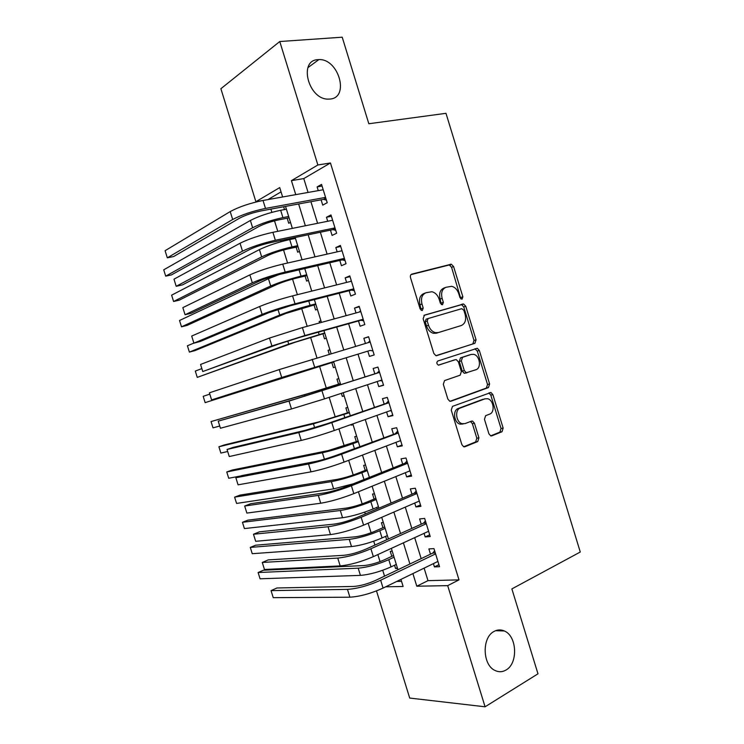 <?xml version="1.0" encoding="UTF-8"?>
<svg xmlns="http://www.w3.org/2000/svg" width="744" height="744" viewBox="0 0 744 744"><rect width="100%" height="100%" fill="white"/><g stroke="black" fill="none" stroke-linecap="round" stroke-linejoin="round"><path stroke-width="1.12" d="M462.024 299.209L462.861 296.8L453.58 266.538L451.301 264.194L411.823 274.127C410.53 274.648 410.093 275.819 410.502 277.642L420.127 308.937L422.304 310.555L423.215 308.053L421.978 304.017C420.658 298.195 422.034 294.429 426.107 292.708L431.929 291.732C435.296 292.587 437.695 295.08 439.137 299.209L440.355 303.189L442.475 304.789L443.35 302.343L442.131 298.363C440.829 292.634 442.15 288.932 446.093 287.258L451.654 286.31C454.965 287.128 457.328 289.593 458.76 293.703L459.969 297.628L462.024 299.209M460.871 298.949L451.58 267.31L449.302 264.966L410.995 274.61M421.206 310.378L419.988 304.724L421.978 304.017M441.35 304.575L440.123 299.069L442.131 298.363M494.09 631.424C481.731 637.385 482.382 665.173 495.141 670.53C498.833 672.269 502.451 672.102 505.985 670.046C518.345 663.443 517.052 635.915 504.293 630.959C500.842 629.443 497.438 629.601 494.09 631.424M317.958 59.65C298.112 60.19 308.481 99.733 328.318 99.119L330.085 99.045C349.866 97.734 338.659 58.413 318.851 59.604L317.958 59.65M488.92 433.808L490.742 435.9L491.831 435.854L502.014 431.734L503.149 428.088L492.881 394.636L490.966 392.497L452.492 406.363L451.245 410.093L461.885 444.68L463.726 446.781L464.916 446.753L477.741 441.555L478.931 437.825L474.449 423.224L472.561 421.104L471.464 421.141L465.102 423.596L462.089 423.689C455.933 422.267 454.528 409.73 460.313 408.019L484.976 398.84L487.655 398.738C493.644 399.974 495.272 412.353 489.664 414.12L485.637 415.673L484.465 419.328L488.92 433.808M281.046 191.878L267.942 199.597L255.889 201.708L220.884 88.713L279.772 41.525L342.212 37.2L368.829 123.746L445.982 113.32L580.274 552.02L511.872 588.904L537.977 673.813L485.079 706.8L409.702 698.058L376.501 590.922M279.772 41.525L317.874 164.982L291.425 180.653L295.749 194.64M424.117 568.137L427.986 580.655L459.002 579.874L330.438 162.973L317.874 164.982M459.002 579.874L447.693 585.64L485.079 706.8M474.895 343.328L476.067 339.822L465.772 306.268L463.605 303.989L424.433 315.14L423.141 318.72L433.817 353.419L435.91 355.678L474.895 343.328L472.84 343.923L474.012 340.427L463.735 306.937L461.587 304.668L423.922 315.391M479.331 350.48L489.617 383.988L488.464 387.568L450.92 401.239L449.822 401.267L447.86 399.091L443.303 384.267L444.568 380.584L460.145 375.19L461.364 371.572L458.388 361.882L456.342 359.659L455.393 359.696L438.383 365.127C436.551 363.797 436.365 362.421 437.825 360.998L477.304 348.276L479.331 350.48L477.276 351.056L487.534 384.49L489.617 383.988M394.553 565.226L395.566 568.5L397.315 567.672M392.218 551.211L390.256 551.341L391.809 556.345M383.346 522.521L381.402 522.707L382.946 527.719M385.625 536.359L386.675 539.772M374.455 493.793L372.53 494.053L374.083 499.066M376.678 507.454L377.143 508.952M365.555 465.037L363.658 465.372L365.211 470.394M356.655 436.254L354.767 436.654L356.329 441.685M351.029 424.564L351.214 425.159L353.019 424.517M347.736 407.442L345.876 407.917L347.439 412.948M341.366 393.325L342.314 396.403L344.137 395.799M338.818 378.603L336.976 379.142L338.529 384.174M329.267 354.228L328.067 350.34L329.908 349.801M331.852 362.588L333.414 367.629L335.246 367.052M319.576 322.915L319.148 321.51L320.999 321.008M322.933 333.768L324.496 338.818L326.309 338.176M314.014 304.928L315.577 309.978L317.363 309.262M305.077 276.052L306.64 281.102L308.407 280.321M293.266 237.885L293.545 238.768M296.131 247.148L297.702 252.207L299.451 251.36M321.092 199.811L322.729 205.121L327.211 202.721L321.557 184.4L317.111 186.911L318.255 190.631M330.457 230.138L332.094 235.439L336.623 233.225L330.978 214.932L326.477 217.248L327.713 221.256M339.813 260.428L341.44 265.729L346.034 263.702L340.389 245.427L335.832 247.557L337.162 251.853M349.15 290.699L350.787 295.991L355.427 294.15L349.792 275.885L345.179 277.838L346.592 282.422M358.487 320.934L360.115 326.216L364.811 324.561L359.185 306.314L354.516 308.081L356.023 312.954M367.815 351.131L369.442 356.413L374.186 354.935L368.568 336.716L363.853 338.297L365.444 343.449M377.199 381.533L378.752 386.582L383.56 385.28L377.933 367.08L373.172 368.485L374.799 373.767M386.592 411.953L388.061 416.714L392.916 415.598L387.298 397.417L382.481 398.635L384.109 403.908M395.975 442.355L397.352 446.809L402.262 445.879L396.654 427.716L391.772 428.758L393.399 434.022M405.35 472.719L406.633 476.885L411.599 476.132L405.992 457.988L401.062 458.843L402.69 464.107M414.715 503.046L415.905 506.924L420.927 506.357L415.329 488.222L410.344 488.901L411.971 494.165M424.071 533.346L425.177 536.936L430.237 536.545L424.647 518.429L419.616 518.931L421.234 524.185M330.438 162.973L303.775 178.579L308.062 192.445M310.918 201.689L317.595 223.302M320.357 232.24L327.109 254.113M329.778 262.762L336.623 284.906M339.199 293.238L346.118 315.661M348.601 323.696L355.613 346.379M358.004 354.116L365.044 376.91M367.462 384.732L374.427 407.275M376.929 415.385L383.792 437.612M386.387 446L393.158 467.911M395.836 476.579L402.504 498.182M405.275 507.129L411.851 528.417M414.696 537.652L421.178 558.623M433.408 563.617L434.431 566.909L439.546 566.696L433.966 548.607L428.879 548.923L430.497 554.168M270.881 209.101L271.886 212.347M274.508 220.828L277.763 231.328M280.609 240.526L280.99 241.735M283.538 249.984L287.575 263.023M292.559 279.121L297.386 294.68M301.571 308.221L307.179 326.309M310.574 337.292L316.953 357.901M319.567 366.336L326.309 388.098M329.173 397.343L335.284 417.086M338.929 428.851L344.258 446.056M348.676 460.331L353.214 474.988M358.413 491.784L362.161 503.893M364.718 512.142L365.295 513.992M368.141 523.19L371.107 532.769M373.721 541.223L374.92 545.073M377.859 554.568L380.035 561.618M382.723 570.276L384.536 576.135M396.766 581.436L401.537 581.315M283.631 206.748L284.506 209.576M287.184 218.215L288.746 223.284L290.476 222.363M319.148 321.51L320.943 320.831M328.067 350.34L329.88 349.727M342.314 396.403L344.174 395.91M351.214 425.159L353.084 424.731M395.566 568.5L397.547 568.416M282.627 196.983L279.716 187.59L255.889 201.708M385.736 586.802L403.127 586.477L400.942 579.409M397.947 569.727L391.344 548.375M388.433 538.981L381.728 517.312M378.91 508.199L372.112 486.213M369.377 477.388L362.477 455.086M359.836 446.549L352.842 423.922M350.284 415.673L343.189 392.73M340.724 384.76L333.544 361.556M331.108 353.679L323.966 330.596M321.436 322.412L314.368 299.59M311.745 291.099L304.77 268.556M302.045 259.758L295.163 237.494M292.346 228.389L285.538 206.395M412.901 573.587L416.798 586.216L447.693 585.64M298.632 203.968L305.366 225.767M308.156 234.779L314.982 256.847M317.679 265.562L324.579 287.909M327.183 296.317L334.168 318.925M336.679 327.034L343.747 349.913M346.165 357.715L353.27 380.714M355.706 388.601L362.737 411.339M365.267 419.514L372.195 441.936M374.818 450.399L381.644 472.496M384.35 481.247L391.084 503.028M393.874 512.058L400.514 533.532M403.397 542.841L409.935 563.999M303.775 178.579L291.425 180.653M427.986 580.655L416.798 586.216M317.111 186.911L322.059 186.037M326.477 217.248L331.387 216.272M335.832 247.557L340.715 246.478M345.179 277.838L350.024 276.647M354.516 308.081L359.324 306.788M363.853 338.297L368.624 336.902M378.752 386.582L383.467 385.011M388.061 416.714L392.739 415.031M397.352 446.809L401.993 445.033M406.633 476.885L411.246 474.998M415.905 506.924L420.481 504.934M425.177 536.936L429.716 534.834M434.431 566.909L438.932 564.705M445.303 287.547L444.084 287.984C440.141 289.658 438.821 293.359 440.123 299.069M425.261 293.015L424.117 293.434C420.044 295.154 418.667 298.921 419.988 304.724M436.412 355.734L472.84 343.923M463.838 310.248L461.773 308.676L428.116 318.544L427.214 321.045L428.525 325.305C429.902 329.285 432.208 331.74 435.435 332.652L438.365 332.568L461.271 325.537C465.13 323.752 466.414 320.032 465.112 314.377L463.838 310.248M428.116 318.544L426.117 319.213L425.215 321.715L427.214 321.045M461.271 325.537L436.347 333.2L433.417 333.284C430.199 332.373 427.893 329.936 426.517 325.956L425.215 321.715M449.981 401.304L486.381 388.052L487.534 384.49M453.505 360.217L438.579 365.164M475.918 369.731C481.74 368.122 479.861 355.418 473.649 354.339L471.222 354.432L462.545 357.315L461.336 360.896L464.303 370.558L466.302 372.753L475.918 369.731M469.576 354.888L471.222 354.432M467.027 372.781L464.247 373.283L462.247 371.098L459.29 361.454L460.499 357.883L469.176 355M477.276 351.056L474.886 348.815M484 399.063L484.976 398.84M463.028 424.015L460.015 424.117C453.868 422.685 452.464 410.186 458.248 408.475L482.893 399.305M463.679 446.772L475.649 441.936L476.839 438.207L472.356 423.643L470.478 421.523L472.561 421.104M490.649 435.863L499.903 432.125L501.038 428.488L490.789 395.111L488.827 392.972M289.081 217.853L278.879 219.824C270.993 221.535 264.306 223.767 258.791 226.548L171.371 274.927L165.698 276.154L252.644 227.748C260.921 223.563 271.011 220.187 282.925 217.611L288.663 216.504M165.698 276.154L163.727 269.812L250.393 220.466C258.642 216.206 268.733 212.812 280.655 210.292L286.412 209.213M230.212 211.575L232.677 219.499L167.316 257.824L165.094 250.7L230.212 211.575C238.982 206.851 249.919 203.149 263.023 200.471L323.203 189.748M232.677 219.499C241.465 214.858 252.411 211.166 265.496 208.432L325.556 197.383M326.411 200.136L323.547 199.355L261.209 210.896C252.551 212.71 245.297 215.156 239.447 218.234L173.678 256.522L167.316 257.824M323.547 199.355L325.798 198.137M298.019 246.738L287.882 248.924C280.051 250.756 273.346 252.969 267.784 255.555L179.239 300.176L173.603 301.497L261.683 256.885C270.044 252.979 280.144 249.649 291.983 246.887L297.684 245.659M173.603 301.497L171.622 295.163L259.423 249.603C267.766 245.632 277.856 242.284 289.714 239.568L295.433 238.378M306.956 275.606L296.884 277.996C289.091 279.958 282.385 282.134 276.768 284.534L187.107 325.407L181.499 326.811L270.704 285.984C279.149 282.367 289.258 279.084 301.032 276.117L306.695 274.778M181.499 326.811L179.527 320.487L268.445 278.712L279.326 274.471M315.875 304.445L285.743 313.484L194.965 350.61L189.385 352.107L279.716 315.047C288.244 311.727 298.363 308.481 310.071 305.328L315.698 303.877M189.385 352.107L187.414 345.783L193.886 343.058M324.784 333.247L294.698 342.407L197.262 377.385L288.719 344.091L324.691 332.94M197.262 377.385L195.3 371.07L201.847 368.606M240.042 243.251L242.498 251.165L176.189 286.301L173.975 279.177L240.042 243.251C248.915 238.861 259.861 235.216 272.89 232.314L332.624 220.27M242.498 251.165C251.398 246.859 262.344 243.223 275.354 240.266L334.977 227.897M335.739 230.352L332.894 229.626L271.002 242.525C262.399 244.488 255.136 246.896 249.221 249.752L182.513 284.878L176.189 286.301M332.894 229.626L335.163 228.501M249.863 274.889L252.318 282.794L185.061 314.74L182.838 307.635L249.863 274.889C258.838 270.835 269.793 267.245 282.739 264.111L342.035 250.756M252.318 282.794C261.311 278.823 272.267 275.252 285.194 272.062L344.388 258.373M345.058 260.539L342.231 259.87L280.795 274.118C272.239 276.229 264.976 278.6 258.986 281.232L191.338 313.205L185.061 314.74M342.231 259.87L344.528 258.838M259.675 306.491L262.121 314.387L193.914 343.161L191.701 336.056L259.675 306.491C268.742 302.78 279.707 299.246 292.578 295.88L351.438 281.213M262.121 314.387C271.216 310.76 282.19 307.235 295.033 303.812L353.781 288.821M350.405 281.474L351.27 280.683M354.367 290.699L351.559 290.086L290.569 305.682L268.742 312.685L200.155 341.505L193.914 343.161M351.559 290.086L353.884 289.146M269.468 338.064L271.923 345.951L202.768 371.544L200.555 364.458L269.468 338.064L302.408 327.611L360.821 311.634M271.923 345.951L304.863 335.544L363.174 319.241M359.24 312.071L360.57 310.825M363.658 320.822L360.877 320.264L300.344 337.199L278.498 344.1L202.768 371.544M360.877 320.264L363.221 319.418M333.684 362.021L205.139 402.634L333.675 361.975M205.139 402.634L203.177 396.329L209.808 394.134M279.26 369.591L281.706 377.478L211.603 399.909L209.399 392.823L279.26 369.591L370.205 342.026M281.706 377.478L370.177 350.415L288.226 375.488L211.603 399.909M368.075 342.668L369.861 340.929M372.949 350.917L370.177 350.415M340.361 383.588L310.369 392.944L211.045 421.56L304.454 394.841L340.399 383.727M211.045 421.56L213.007 427.865L219.74 426.014M379.552 372.316L295.526 398.998L218.225 421.16L289.035 401.1L379.579 372.391M218.225 421.16L220.438 428.246L291.481 408.968L324.486 398.886L381.914 379.979M377.152 373.004L379.142 370.996M382.23 380.984L379.979 380.612M349.252 412.316L319.306 421.783L224.363 444.931L218.903 446.772L313.438 423.81L349.373 412.715M218.903 446.772L220.866 453.077L227.683 451.496M388.87 402.495L327.146 423.717L305.245 430.33L233.151 447.395L227.05 449.478L298.8 432.562C308.267 430.199 319.269 426.879 331.824 422.601L388.935 402.718M227.05 449.478L229.254 456.546L301.246 440.42C310.732 438.142 321.743 434.831 334.279 430.506L391.279 410.297M386.443 403.099L388.424 401.044M391.493 411.014L389.903 410.781M358.124 441.015L328.234 450.594L232.193 470.031L226.762 471.966L322.412 452.743C331.331 450.762 341.496 447.739 352.889 443.675L358.329 441.666M226.762 471.966L228.724 478.262L240.87 475.946M398.18 432.655L336.874 455.114C328.616 458.09 321.306 460.257 314.954 461.615L241.93 475.565L235.867 477.76L308.555 463.996C318.116 461.959 329.136 458.695 341.617 454.193L398.291 433.017M235.867 477.76L238.071 484.828L310.992 471.845C320.58 469.901 331.601 466.646 344.063 462.089L400.625 440.588M395.724 433.157L397.687 431.055M400.756 441.015L399.807 440.894M366.997 469.687L357.39 473.454C349.894 476.272 343.151 478.243 337.162 479.378L240.005 495.113L234.611 497.141L331.368 481.638C340.38 479.945 350.545 476.969 361.872 472.719L367.276 470.589M234.611 497.141L236.573 503.428L333.61 488.864L353.177 483.851M375.86 498.331L366.327 502.302C358.868 505.241 352.117 507.185 346.072 508.133L247.817 520.168L242.451 522.288L340.324 510.514C349.41 509.101 359.594 506.171 370.847 501.726L376.213 499.484M242.451 522.288L244.413 528.575L342.556 517.731C351.67 516.392 361.854 513.472 373.097 508.98L378.454 506.711M384.713 526.947L375.246 531.114C367.834 534.183 361.072 536.099 354.972 536.861L255.62 545.203L250.282 547.417L349.271 539.363C358.441 538.228 368.624 535.345 379.821 530.714L385.15 528.352M250.282 547.417L252.244 553.694L351.503 546.57C360.691 545.51 370.884 542.636 382.063 537.949L387.382 535.568M393.557 555.526L384.155 559.906C376.789 563.096 370.019 564.984 363.872 565.561L263.423 570.22L258.112 572.517L358.199 568.184C367.462 567.328 377.654 564.491 388.787 559.665L394.069 557.191M258.112 572.517L260.065 578.795L360.431 575.382C369.712 574.601 379.905 571.773 391.019 566.9L396.301 564.398M407.47 462.768L404.996 463.187L346.592 486.483C338.381 489.599 331.071 491.738 324.644 492.872L250.691 503.707L244.674 506.022L318.302 495.392C327.964 493.691 338.985 490.482 351.391 485.758L407.628 463.279M244.674 506.022L246.878 513.081L320.738 503.232C330.42 501.623 341.45 498.424 353.828 493.644L409.963 470.84M404.996 463.187L406.931 461.029M416.761 492.863L414.259 493.188L356.292 517.805C348.146 521.079 340.817 523.172 334.335 524.092L259.451 531.821L253.481 534.248L328.039 526.752C337.795 525.385 348.834 522.232 361.156 517.285L416.956 493.514M253.481 534.248L255.676 541.307L330.466 534.592C340.25 533.309 351.289 530.165 363.593 525.162L419.291 501.065M414.259 493.188L416.175 490.984M426.033 522.92L423.503 523.162L365.992 549.1C357.892 552.522 350.564 554.578 344.007 555.284L268.203 559.906L262.269 562.455L337.757 558.084C347.615 557.051 358.664 553.945 370.912 548.774L426.284 523.72M262.269 562.455L264.464 569.495L340.185 565.914C350.071 564.966 361.119 561.869 373.349 556.642L428.609 531.263M423.503 523.162L425.41 520.902M435.305 552.95L432.748 553.099L375.673 580.366C367.629 583.928 360.291 585.956 353.679 586.439L276.954 587.974L271.048 590.624L347.476 589.378C357.427 588.681 368.485 585.63 380.649 580.227L435.593 553.889M271.048 590.624L273.243 597.664L349.894 597.2C359.873 596.576 370.94 593.545 383.086 588.086L437.918 561.422M432.748 553.099L434.636 550.783M460.843 297.498L462.861 296.8M421.225 308.751L423.215 308.053M441.341 303.041L443.35 302.343M448.623 264.994L450.613 264.222M451.58 267.31L453.58 266.538M460.806 304.696L462.824 304.017M463.735 306.937L465.772 306.268M474.012 340.427L476.067 339.822M426.517 325.956L428.525 325.305M436.347 333.2L438.365 332.568M486.381 388.052L488.464 387.568M453.347 360.254L455.393 359.696M460.499 357.883L462.545 357.315M459.29 361.454L461.336 360.896M462.247 371.098L464.303 370.558M458.248 408.475L460.313 408.019M472.356 423.643L474.449 423.224M476.839 438.207L478.931 437.825M475.649 441.936L477.741 441.555M464.219 446.874L464.916 446.753M490.789 395.111L492.881 394.636M501.038 428.488L503.149 428.088M499.903 432.125L502.014 431.734M491.198 435.965L491.831 435.854M280.655 210.292L282.925 217.611M250.393 220.466L252.644 227.748M263.023 200.471L265.496 208.432M289.714 239.568L291.983 246.887M259.423 249.603L261.683 256.885M299.097 269.877L301.032 276.117M268.445 278.712L270.704 285.984M308.741 301.032L310.071 305.328M277.958 309.374L279.716 315.047M318.367 332.159L319.102 334.512M287.761 340.984L288.719 344.091M272.89 232.314L275.354 240.266M282.739 264.111L285.194 272.062M450.334 265.441L450.027 264.455M292.578 295.88L295.033 303.812M302.408 327.611L304.863 335.544M297.544 372.558L297.721 373.107M312.22 359.315L314.675 367.229M334.884 385.504L335.2 386.545M304.454 394.841L304.882 396.217M322.031 390.972L324.486 398.886M289.035 401.1L291.481 408.968M343.886 414.603L344.807 417.579M313.438 423.81L314.656 427.726M331.824 422.601L334.279 430.506M298.8 432.562L301.246 440.42M352.889 443.675L354.404 448.576M322.412 452.743L324.412 459.206M341.617 454.193L344.063 462.089M308.555 463.996L310.992 471.845M361.872 472.719L363.983 479.545M331.368 481.638L333.61 488.864M370.847 501.726L373.097 508.98M340.324 510.514L342.556 517.731M379.821 530.714L382.063 537.949M349.271 539.363L351.503 546.57M388.787 559.665L391.019 566.9M358.199 568.184L360.431 575.382M351.391 485.758L353.828 493.644M318.302 495.392L320.738 503.232M361.156 517.285L363.593 525.162M328.039 526.752L330.466 534.592M370.912 548.774L373.349 556.642M337.757 558.084L340.185 565.914M380.649 580.227L383.086 588.086M347.476 589.378L349.894 597.2M307.904 67.648L318.851 59.604M495.625 630.689L504.293 630.959M449.302 264.966L451.301 264.194M461.587 304.668L463.605 303.989M433.417 333.284L435.435 332.652M464.247 373.283L466.302 372.753M475.249 348.862L477.304 348.276M460.015 424.117L462.089 423.689M488.882 392.981L490.966 392.497"/></g></svg>
